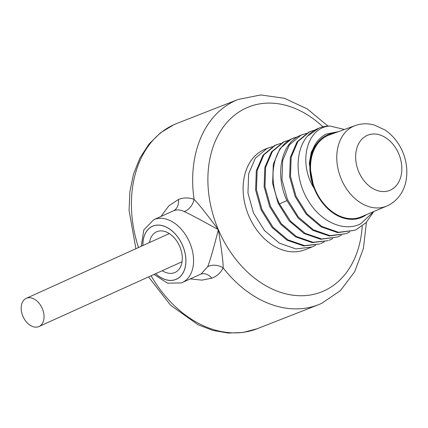 <?xml version="1.0" encoding="UTF-8"?>
<svg xmlns="http://www.w3.org/2000/svg" width="428" height="428" viewBox="0 0 428 428"><rect width="100%" height="100%" fill="white"/><g stroke="black" fill="none" stroke-linecap="round" stroke-linejoin="round"><path stroke-width="0.64" d="M162.249 270.705A22.315 15.066 -114.4 0 0 174.972 272.47A22.315 15.066 -114.4 0 0 179.808 246.646A22.315 15.066 -114.4 0 0 156.568 231.816A22.315 15.066 -114.4 0 0 149.5 242.542M181.499 282.855A34.486 23.278 -114.4 0 0 182.253 282.534L201.026 274.032L207.591 266.778C209.56 262.487 213.144 250.118 218.35 229.665C200.192 219.596 188.791 213.561 184.152 211.56C180.525 209.645 176.919 209.42 173.34 210.881L153.802 219.703L143.819 229.9L141.219 246.293M190.278 278.901L201.898 280.137L211.892 278.173C217.092 276.124 220.848 272.7 223.154 267.891C223.33 263.076 221.731 250.332 218.35 229.665C205.889 213.016 197.8 202.931 194.087 199.416C188.898 197.426 183.692 197.447 178.487 199.475L168.867 205.809L161.003 216.445M138.495 247.523A110.215 81.261 -111.4 0 1 174.041 124.639A110.215 81.261 -111.4 0 1 176.914 123.43L238.171 99.451A110.215 81.261 68.6 0 0 235.293 100.666A110.215 81.261 68.6 0 0 194.087 199.416A13.525 9.962 -64.7 0 1 184.152 211.56M148.543 276.911L170.654 305.303L198.132 324.809L213.021 330.448L228.145 333.048L243.056 332.476L257.265 328.693L318.518 304.715A110.215 81.261 68.6 0 1 223.154 267.891A13.525 10.304 21 0 0 207.591 266.778M268.356 147.901L265.435 149.046A54.094 39.884 68.6 0 0 264.023 149.645A54.094 39.884 68.6 0 0 248.401 214.92A54.094 39.884 68.6 0 0 304.87 249.792L312.049 246.983L296.01 248.941L279.35 243.158L264.461 230.521L253.478 212.935L247.956 193.044L248.636 173.838L255.345 158.194L266.997 148.479L272.299 146.692M276.868 144.573L274.658 145.477L263.001 155.198L256.297 170.836L255.612 190.048L261.134 209.934L272.117 227.519L287.006 240.161L303.666 245.945L319.705 243.981L304.517 245.613L287.857 239.83L272.968 227.188L261.984 209.602L256.463 189.711L257.148 170.505L263.851 154.866L275.509 145.146L280.805 143.364M315.778 245.233L312.049 246.983M302.387 134.579L300.178 135.489C281.169 143.321 274.583 174.801 287.081 200.893L298.134 218.103L312.927 230.403L329.4 235.978L346.081 233.661L330.041 235.619L313.382 229.836L298.487 217.199L287.509 199.614L281.988 179.723L282.667 160.516L289.376 144.873L301.028 135.157L306.33 133.37M285.374 141.24L283.165 142.149L271.507 151.87L264.804 167.509L264.119 186.715L269.64 206.606L280.624 224.192L295.513 236.834L312.173 242.617L328.212 240.654L313.023 242.28L296.363 236.497L281.474 223.86L270.491 206.275L264.969 186.383L265.654 167.177L272.358 151.533L284.015 141.818L289.317 140.031M293.881 137.912L291.671 138.816L280.014 148.537L273.31 164.175L272.625 183.387L278.147 203.273L289.13 220.859L304.019 233.501L320.684 239.284L337.569 236.989L321.738 238.974L305.271 233.399L290.478 221.099L279.425 203.889C266.922 177.797 273.513 146.317 292.522 138.485L297.824 136.703M341.303 235.24L337.569 236.989M373.328 212.192L365.977 222.753L356.048 229.713L354.587 230.328L338.548 232.292L321.888 226.508L306.999 213.866L296.015 196.281L290.494 176.389L291.174 157.183L297.883 141.545L309.54 131.824L314.837 130.042M349.81 231.912L346.081 233.661M319.031 128.068L307.422 136.184A54.094 39.884 -111.4 0 1 319.031 128.068A54.094 39.884 -111.4 0 1 329.886 126.009C306.405 127.523 298.193 162.886 313.831 187.871L309.262 163.384L311.295 152.256L316.019 143.166M329.886 126.009L344.449 129.465M310.899 131.252L308.684 132.156L297.032 141.877L290.323 157.515L289.644 176.727L295.165 196.613L306.148 214.198L321.037 226.84L337.697 232.623L354.587 230.328M307.422 136.184C294.625 150.854 295.117 180.022 308.347 200.86C321.005 222.196 344.583 232.313 360.799 223.716L373.714 211.566M338.5 131.621L325.927 134.151C316.725 139.18 311.498 148.163 310.252 161.099A44.726 32.972 68.6 0 0 313.831 187.871M334.626 133.022A44.63 32.903 68.6 0 0 327.276 135.039A44.63 32.903 68.6 0 0 314.714 189.684A44.63 32.903 68.6 0 0 362.136 217.173A44.63 32.903 68.6 0 0 366.555 214.583M332.791 238.573L329.062 240.322M324.285 241.9L320.556 243.65M315.169 189.481A43.95 32.405 -111.4 0 1 329.26 134.964L355.181 125.581A43.239 31.881 68.6 0 0 341.319 179.214A43.239 31.881 68.6 0 0 386.698 206.093L361.296 216.803A43.95 32.405 -111.4 0 1 315.169 189.481M38.648 326.66A15.456 10.433 65.6 0 1 22.994 316.49A15.456 10.433 65.6 0 1 26.236 298.353A15.456 10.433 65.6 0 1 26.573 298.209A15.456 10.433 65.6 0 1 42.228 308.379A15.456 10.433 65.6 0 1 38.985 326.516A15.456 10.433 65.6 0 1 38.648 326.66M155.674 273.679A29.008 19.581 -114.4 0 0 180.589 276.178A29.008 19.581 -114.4 0 0 182.644 245.624A29.008 19.581 -114.4 0 0 158.205 225.133A29.008 19.581 -114.4 0 0 142.92 245.522M155.621 273.706A29.077 19.629 -114.4 0 0 175.748 279.521A29.077 19.629 -114.4 0 0 182.681 245.608A29.077 19.629 -114.4 0 0 153.037 226.011A29.077 19.629 -114.4 0 0 142.872 245.544M153.973 274.455L167.487 283.159L181.354 282.913L182.253 282.534A34.486 23.278 -114.4 0 0 189.481 242.071A34.486 23.278 -114.4 0 0 154.556 219.387A34.486 23.278 -114.4 0 0 153.802 219.703M178.487 199.475A13.525 9.972 -111.4 0 1 173.34 210.881M211.892 278.173A13.525 9.972 68.6 0 0 200.802 274.134M257.265 328.693A110.215 81.261 -111.4 0 1 151.073 275.766M322.91 126.849A99.398 73.284 68.6 0 0 230.087 119.166A99.398 73.284 68.6 0 0 218.35 229.665A99.398 73.284 68.6 0 0 323.975 290.885A99.398 73.284 68.6 0 0 362.206 226.059M286.963 200.636L279.425 203.889M358.766 171.826A29.719 21.908 68.6 0 0 390.341 190.134A29.719 21.908 68.6 0 0 398.709 153.743A29.719 21.908 68.6 0 0 367.128 135.441A29.719 21.908 68.6 0 0 358.766 171.826M176.914 123.43L173.8 124.741L160.377 132.883L148.96 144.124L139.924 158.018L133.515 174.052L129.877 191.707L129.074 210.426L135.901 248.7M318.518 304.715L321.631 303.404L340.351 290.676L354.555 271.924L363.388 248.598L366.427 222.287M328.003 126.078L307.283 108.931L284.369 98.258L260.743 94.952L238.171 99.451M386.698 206.093C399.142 200.566 404.963 188.898 406.263 179.402C407.675 170.125 406.466 160.917 402.646 151.79C398.682 142.567 392.808 135.302 385.029 129.994L374.195 124.992C367.695 123.216 361.355 123.408 355.181 125.581M26.236 298.353L169.29 233.581M38.985 326.516L182.044 261.743"/></g></svg>
